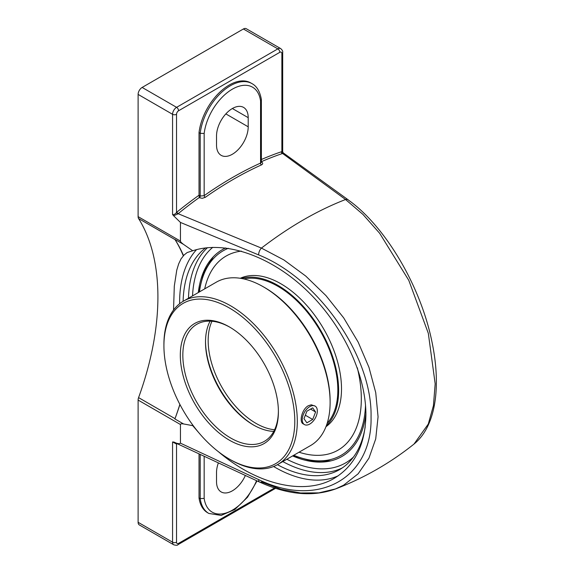 <?xml version="1.0" encoding="UTF-8"?>
<svg xmlns="http://www.w3.org/2000/svg" width="574" height="574" viewBox="0 0 574 574"><rect width="100%" height="100%" fill="white"/><g stroke="black" fill="none" stroke-linecap="round" stroke-linejoin="round"><path stroke-width="0.86" d="M173.542 310.017L174.302 286.096L176.77 270.103L178.672 263.875L181.025 258.896L184.046 255.028L187.181 252.538L192.713 250.766C224.743 240.126 269.916 255.66 305.949 289.705C341.968 323.786 365.882 373.588 365.911 414.536C365.43 444.455 354.897 465.708 334.312 478.286C304.859 495.821 257.446 484.965 218.479 451.767M198.791 432.696L192.713 425.643L192.268 424.373M196.559 249.618A134.531 77.669 -120 0 0 179.619 302.405A134.531 77.669 -120 0 0 179.626 303.732M273.604 466.504A134.531 77.669 -120 0 0 338.301 475.753M205.628 247.875A129.659 74.857 -120 0 0 183.106 301.336M277.421 464.689A129.659 74.857 -120 0 0 339.578 469.618A129.659 74.857 -120 0 0 365.208 426.783M192.713 250.766L183.544 244.395C181.499 242.874 180.466 241.769 180.444 241.087L180.444 222.432L258.623 254.913C318.132 278.455 372.44 356.203 371.055 416.86C372.469 478.651 317.946 508.55 258.623 479.591L180.444 443.171L180.444 424.509C180.466 423.842 181.499 423.655 183.544 423.942L192.713 425.643M183.544 423.942L174.912 418.955A233.575 134.854 120 0 0 179.927 404.519M174.912 418.955A5.69 3.286 -60 0 1 175.013 418.654A233.575 134.854 120 0 0 179.87 404.397M177.022 443.616A1.421 0.969 -108.7 0 0 176.928 443.932A366.205 211.433 120 0 0 177.373 443.781M176.785 443.508A1.421 1.019 -103.4 0 0 176.527 444.054L176.928 443.932M175.257 442.791L172.566 441.93L176.527 444.054L176.527 542.193A2.798 1.614 180 0 1 172.566 542.193A5.69 3.286 120 0 0 173.743 544.798C176.247 545.444 177.66 545.393 177.99 544.654A2.798 1.614 60 0 0 178.571 543.37A2.892 1.672 -60 0 1 176.527 542.193M259.678 482.138A5.69 2.748 114.9 0 0 261.421 481.945A5.69 2.748 114.9 0 1 259.678 482.138A5.69 2.748 114.9 0 1 258.623 479.591A5.69 2.748 114.9 0 0 259.678 482.138L175.314 442.812M199.02 497.888L200.204 498.576A43.122 24.897 120 0 0 208.821 513.443L207.637 512.754A43.122 24.897 -60 0 1 199.02 497.888L199.02 453.912M180.444 443.171C179.332 443.996 177.366 443.716 174.546 442.332L173.628 441.958M261.385 161.689A364.784 210.608 -60 0 1 282.264 153.581A1.421 0.969 71.3 0 1 281.461 151.744A366.205 211.433 120 0 0 261.385 159.5M260.854 161.854L261.392 162.313L260.56 163.095A1.421 0.904 -114.3 0 0 261.457 164.896C263.086 163.992 263.086 162.973 261.45 161.846L261.385 161.811M261.421 481.945L281.217 489.328L300.554 492.987L318.828 492.872L335.46 488.948L343.632 485.181L358.147 473.794L368.96 458.138L375.719 438.916L378.065 416.817L375.733 392.63L368.974 367.382L358.169 342.118L343.704 317.896L325.982 295.632L305.748 276.065L283.929 259.972L261.421 248.097A364.784 210.608 -60 0 1 345.562 199.522L282.58 153.48A1.421 1.019 76.6 0 1 281.87 151.629L281.461 151.744M199.027 195.368L199.322 197.714A1.421 0.818 -60 0 0 200.204 196.05L199.02 195.225L199.02 132.63L200.204 133.319L200.204 196.05L204.165 195.655L204.165 133.484A40.324 23.283 -60 0 1 232.362 89.171A40.324 23.283 -60 0 1 260.56 100.924L260.56 163.095A366.205 211.433 120 0 0 204.165 195.655A1.421 0.725 -125.1 0 0 205.284 197.327A364.784 210.608 -60 0 1 261.457 164.896M281.87 151.457C282.968 151.873 282.968 151.931 281.87 151.629L281.87 53.482A2.798 1.614 0 0 0 282.688 52.342L282.688 151.801L283.147 152.813L348.253 199.881A5.69 3.767 -54 0 1 348.648 200.24A5.69 3.767 -54 0 0 348.253 199.881A5.69 3.767 -54 0 0 345.562 199.522L362.919 214.389L379.672 233.295L408.781 280.32L428.319 333.315L435.171 383.841L433.427 405.682L428.276 424.057L413.99 444.075M282.58 153.48L282.932 152.662M199.322 197.714L202.306 198.31L205.284 197.327M199.02 195.225A366.205 211.433 120 0 0 176.928 212.093A1.421 0.639 -129.2 0 0 178.141 213.693A364.784 210.608 -60 0 1 199.142 197.607M176.928 212.093L176.527 212.445A1.421 0.56 -132.5 0 0 177.804 213.973L178.141 213.693L261.421 248.097A5.69 2.892 112.7 0 0 258.623 254.913M282.688 52.342C282.953 51.237 282.286 49.988 280.693 48.589A5.69 3.286 120 0 0 277.845 48.876L176.591 107.338A5.69 3.286 120 0 0 172.566 114.305A2.798 1.614 0 0 0 176.527 114.305L176.527 212.445C175.264 214.109 173.944 214.82 172.566 214.568L173.628 215.767L177.804 213.973M204.165 133.484L200.204 133.319A43.122 24.897 120 0 1 220.775 93.081A43.122 24.897 120 0 1 251.95 83.603C256.793 86.15 259.936 91.453 261.371 99.517L261.385 162.227M248.205 126.811A22.4 12.937 -60 0 1 238.425 149.355A22.4 12.937 -60 0 1 221.162 155.353A22.4 12.937 -60 0 1 216.527 145.1L216.527 135.952A22.4 12.937 -60 0 1 226.299 113.408A22.4 12.937 -60 0 1 243.57 107.403A22.4 12.937 -60 0 1 248.205 117.663L248.205 126.811L225.847 113.896M260.56 100.924L261.385 99.668M199.02 132.63A43.122 24.897 -60 0 1 219.584 92.4A43.122 24.897 -60 0 1 250.759 82.921L251.95 83.603M256.556 480.696A40.324 23.283 -60 0 1 226.579 512.819A40.324 23.283 -60 0 1 204.165 498.411L200.204 498.576L200.204 454.472M280.693 48.589L246.239 28.7A5.69 3.286 120 0 0 243.39 28.98L142.13 87.442A5.69 3.286 120 0 0 138.112 94.409L138.112 216.642A5.69 3.286 120 0 0 138.578 218.551L175.013 239.588A5.69 3.286 -60 0 1 174.912 239.408L183.544 244.395M198.303 292.553A119.449 68.966 60 0 1 212.624 257.511A119.449 68.966 60 0 1 225.661 247.939M365.911 413.624A119.449 68.966 60 0 1 330.237 461.015A119.449 68.966 60 0 1 292.618 455.921M172.566 441.93L172.566 542.193L138.112 522.304A5.69 3.286 120 0 0 139.288 524.909L173.743 544.798M138.112 522.304L138.112 400.071L180.444 424.509M175.013 418.654L138.578 397.617A5.69 3.286 120 0 0 138.112 400.071M138.578 397.617A233.575 134.854 120 0 0 157.907 296.923A233.575 134.854 120 0 0 138.578 218.551M173.628 215.767L180.444 222.432M183.293 255.746A233.575 134.854 120 0 0 175.013 239.588M183.501 255.624A233.575 134.854 120 0 0 174.912 239.408M245.356 475.494A22.4 12.937 -60 0 1 221.162 491.932A22.4 12.937 -60 0 1 216.527 481.672L216.527 472.531A22.4 12.937 -60 0 1 218.357 462.938M210.12 321.139A67.574 39.01 -120 0 0 205.506 342.133A67.574 39.01 -120 0 0 253.285 424.896A67.574 39.01 -120 0 0 273.776 431.39M253.909 425.248A69.354 40.044 60 0 1 205.506 341.415M278.39 411.113A67.574 39.01 60 0 1 264.399 441.327A67.574 39.01 60 0 1 212.33 423.225A67.574 39.01 60 0 1 182.833 355.227A67.574 39.01 60 0 1 196.825 324.288A67.574 39.01 60 0 1 229.987 327.28M183.458 301.128L216.269 282.186A94.315 54.451 60 0 1 263.423 286.857L264.686 287.581A92.536 53.425 -120 0 1 330.115 400.917L330.115 402.374A94.315 54.451 60 0 1 310.584 445.546L277.773 464.488A94.315 54.451 -120 0 0 297.303 421.316A94.315 54.451 -120 0 0 256.133 326.398A94.315 54.451 -120 0 0 183.458 301.128A94.315 54.451 -120 0 0 163.92 344.307L163.92 345.756A92.536 53.425 60 0 1 229.356 307.98A92.536 53.425 60 0 1 294.792 421.316A92.536 53.425 60 0 1 229.356 459.092A92.536 53.425 60 0 1 163.92 345.756M263.423 286.857A94.315 54.451 60 0 1 330.115 402.374M229.356 459.092L230.612 459.817A94.315 54.451 -120 0 0 277.773 464.488M304.45 424.581L303.172 423.842C298.903 421.94 301.924 409.147 308.295 405.761L311.244 404.799L315.126 406.098A10.669 6.163 -60 0 1 317.329 410.984A10.669 6.163 -60 0 1 312.672 421.718A10.669 6.163 -60 0 1 304.45 424.581A10.669 6.163 -60 0 1 302.24 419.694A10.669 6.163 -60 0 1 306.903 408.953A10.669 6.163 -60 0 1 315.126 406.098M278.397 411.845A69.354 40.044 -120 0 0 229.356 326.907A69.354 40.044 -120 0 0 180.315 355.22A69.354 40.044 -120 0 0 229.356 440.165A69.354 40.044 -120 0 0 278.397 411.845M357.322 367.791A112.03 64.683 60 0 1 361.326 398.815A112.03 64.683 60 0 1 338.186 450.059M226.02 256.097A112.03 64.683 60 0 1 226.091 256.061A112.03 64.683 60 0 1 241.345 251.111A112.03 64.683 -120 0 0 226.091 256.061A112.03 64.683 -120 0 0 204.717 288.851M306.882 422.823L303.983 418.69L306.882 411.206L312.694 407.856L315.592 411.981L312.694 419.472L306.882 422.823M312.694 419.472L305.325 415.217M315.592 411.981L310.563 409.083M327.187 423.246A84.672 48.883 -120 0 0 337.835 390.04A84.672 48.883 -120 0 0 305.748 310.283A84.672 48.883 -120 0 0 243.885 278.957M299.032 452.212A112.03 64.683 -120 0 0 338.122 450.102A112.03 64.683 -120 0 0 361.319 398.815A112.03 64.683 -120 0 0 357.308 367.769M325.975 426.697A85.813 49.543 -120 0 0 341.508 388.849A85.813 49.543 -120 0 0 305.547 304.091A85.813 49.543 -120 0 0 240.284 278.282M326.362 425.671A85.813 49.543 -120 0 0 338.638 390.507A85.813 49.543 -120 0 0 304.995 308.353A85.813 49.543 -120 0 0 241.374 278.455M275.326 487.513L178.571 543.37M345.562 199.522A5.69 3.767 -54 0 1 348.253 199.881M204.165 498.411L204.165 456.316M243.39 28.98L277.845 48.876A2.798 1.614 60 0 1 279.825 52.306A2.892 1.672 -60 0 1 281.87 53.482M142.13 87.442L176.591 107.338A2.798 1.614 60 0 1 178.571 110.768L279.825 52.306M176.527 114.305A2.892 1.672 -60 0 1 178.571 110.768M138.112 94.409L172.566 114.305L172.566 214.568M207.523 247.659A129.659 74.857 -120 0 0 188.487 298.222M282.803 461.589A129.659 74.857 -120 0 0 342.212 467.968M192.534 295.89A126.854 73.242 60 0 1 212.782 247.329M353.484 457.026A126.854 73.242 60 0 1 286.849 459.25M180.444 241.087L138.112 216.642M248.205 117.663L232.362 108.515M274.602 429.747A67.574 39.01 60 0 1 208.168 340.597A67.574 39.01 60 0 1 211.964 321.246M365.523 405.007A118.057 68.163 60 0 1 293.766 455.261M199.451 291.893A118.057 68.163 60 0 1 228.344 248.298M208.821 513.443L221.169 515.416L234.859 509.49L247.559 497.199L257.044 480.919M275.556 488.323L177.99 544.654M259.735 482.11C287.56 494.802 312.808 497.091 335.474 488.976C363.966 478.085 390.141 463.118 413.99 444.082C421.452 438.019 427.07 429.539 430.852 418.633C433.449 411.163 435.128 402.84 435.888 393.664C437.201 377.484 435.81 359.812 431.705 340.633C420.24 285.407 385.168 226.134 348.217 199.924M213.248 256.851L203.705 272.334L198.776 292.281M293.092 455.648L312.83 461.353L331.011 460.829"/></g></svg>
